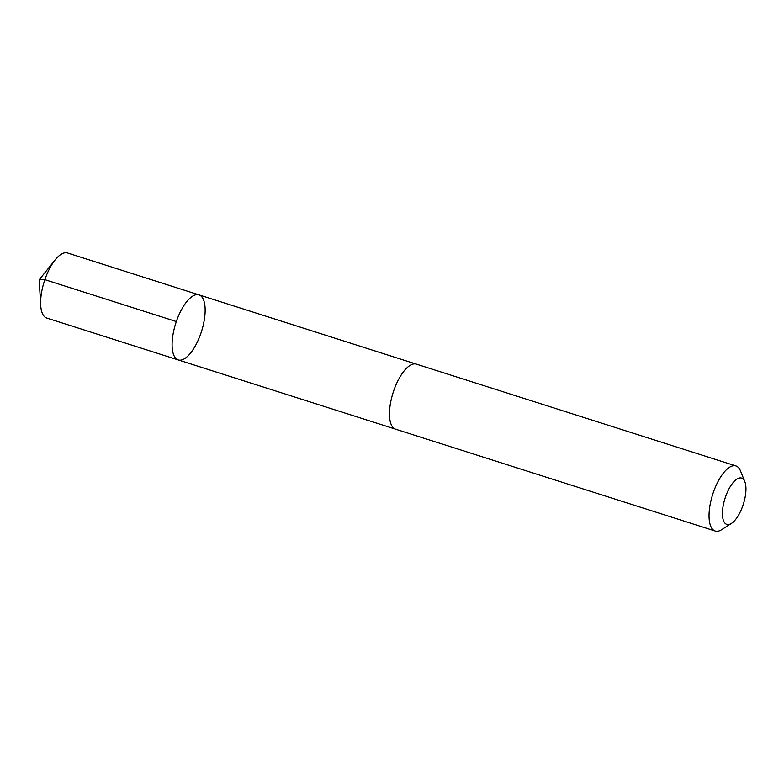 <?xml version="1.0" encoding="UTF-8"?>
<svg xmlns="http://www.w3.org/2000/svg" width="784" height="784" viewBox="0 0 784 784"><rect width="100%" height="100%" fill="white"/><g stroke="black" fill="none" stroke-linecap="round" stroke-linejoin="round"><path stroke-width="1.18" d="M175.332 324.674A34.143 13.504 -72.3 0 1 198.989 294.872A34.143 13.504 -72.3 0 1 201.488 331.505A34.143 13.504 -72.3 0 1 178.252 359.934A34.143 13.504 -72.3 0 1 175.332 324.674A34.143 13.504 -72.3 0 1 198.989 294.872L67.522 252.977A34.153 13.504 107.7 0 0 55.164 259.886A34.153 13.504 107.7 0 0 43.865 282.789A34.153 13.504 107.7 0 0 40.699 305.27A34.153 13.504 107.7 0 0 46.785 318.059L178.252 359.934A34.143 13.504 -72.3 0 1 175.332 324.674M744.8 481.601L740.478 470.88A34.153 13.504 107.7 0 0 735.941 465.941L416.382 364.129A34.153 13.504 107.7 0 0 393.137 392.568A34.153 13.504 107.7 0 0 395.646 429.211L715.204 531.023A34.153 13.504 107.7 0 0 721.76 529.621L731.492 523.379A24.294 9.604 107.7 0 0 743.663 503.171A24.294 9.604 107.7 0 0 744.8 481.601A24.294 9.604 107.7 0 0 725.043 498.32A24.294 9.604 107.7 0 0 731.492 523.379M735.941 465.941A34.153 13.504 107.7 0 0 712.705 494.381A34.153 13.504 107.7 0 0 715.204 531.023M176.331 321.548L44.864 279.663L39.2 279.79L40.699 305.27M39.2 279.79L55.164 259.886M416.01 364.021L198.989 294.872M395.283 429.073L178.252 359.934"/></g></svg>
